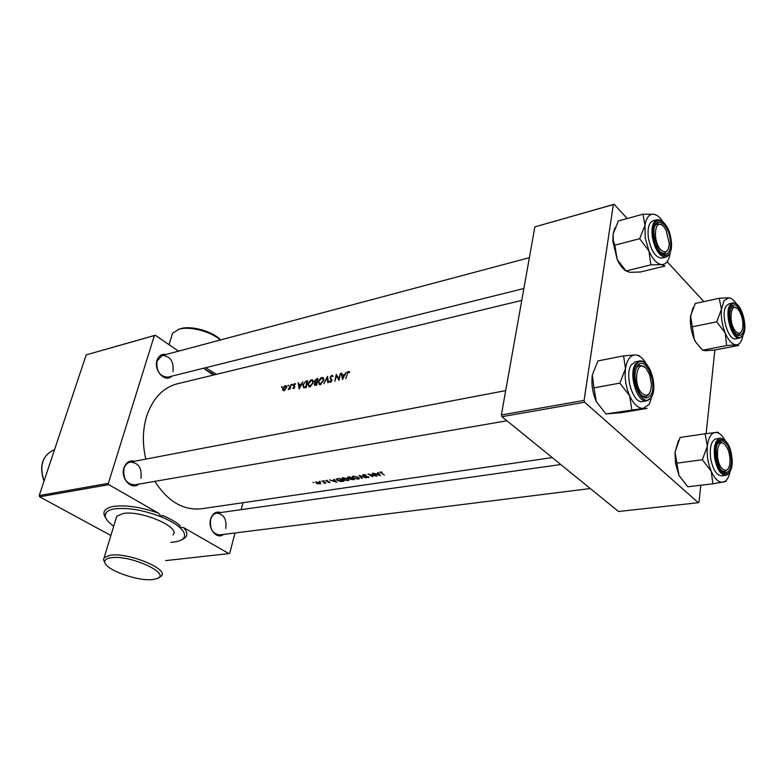 <?xml version="1.0" encoding="UTF-8"?>
<svg xmlns="http://www.w3.org/2000/svg" width="784" height="784" viewBox="0 0 784 784"><rect width="100%" height="100%" fill="white"/><g stroke="black" fill="none" stroke-linecap="round" stroke-linejoin="round"><path stroke-width="1.18" d="M111.348 557.698C106.81 558.286 104.625 559.707 104.772 561.971C104.664 569.527 137.572 581.522 152.606 579.562L156.722 578.71C172.323 574.221 130.928 554.729 111.348 557.698M104.958 562.765L103.478 559.776L104.154 557.61L110.466 555.18C128.645 552.308 169.364 569.253 161.318 576.073L158.348 577.877M108.809 484.639L39.641 496.801L39.2 495.566L108.359 483.336L108.809 484.639L158.417 513.128L161.769 517.077C169.393 520.262 175.293 523.634 179.458 527.211L183.701 527.642L228.899 553.602L229.741 553.122L235.033 532.973M113.739 526.182C106.183 520.841 103.674 516.313 106.203 512.599C107.673 510.776 110.534 509.522 114.758 508.845C128.135 507.375 143.805 510.119 161.769 517.077L162.268 515.343C169.893 518.528 175.783 521.909 179.948 525.486L179.458 527.211C184.397 531.611 185.759 535.266 183.544 538.177C181.888 540.156 178.683 541.45 173.93 542.058L170.892 542.322M116.032 518.665L116.757 516.264L123.088 513.52C141.198 510.031 181.163 527.358 173.009 534.864M179.095 329.153L180.614 328.653C191.218 325.282 212.67 331.338 220.637 339.923M220.284 340.021C210.965 331.456 189.63 325.909 178.909 329.27L172.539 333.308L171.588 336.434M223.479 534.414C217.011 539.941 207.584 528.759 210.641 519.028C212.621 513.324 215.972 511.158 220.676 512.54M225.792 528.426C226.782 519.126 223.773 514.02 216.776 513.099C213.816 513.647 211.778 515.784 210.651 519.498C209.632 528.769 212.601 533.904 219.559 534.904L590.293 488.54M138.739 484.12C131.506 490.568 120.236 478.338 123.941 467.881C126.067 462.286 129.625 460.071 134.632 461.227M140.934 478.387C142.09 468.215 138.572 462.766 130.369 462.041C127.341 462.727 125.234 464.853 124.029 468.411C122.833 478.554 126.312 484.032 134.456 484.855L506.925 420.783M171.784 376.153C165.287 383.17 153.37 370.548 157.016 360.326C158.75 355.613 161.769 353.662 166.051 354.466M173.019 371.616C173.921 361.375 170.295 356.005 162.131 355.515L157.074 360.934C156.134 371.165 159.72 376.565 167.845 377.133L523.888 288.492M377.653 472.487L378.349 473.624L375.997 473.977L373.115 473.183L380.446 475.692L377.653 472.487M363.482 474.555L362.894 474.81L363.276 475.633L368.078 476.878L366.255 477.358L368.96 477.378L363.796 475.555L363.982 474.879L366.089 475.006L363.482 474.555M366.216 477.828L359.15 475.32L361.659 478.514L362.208 478.436L360.258 476.025L366.216 477.828M347.988 478.867L342.824 477.711L341.765 478.171L342.628 479.7L347.861 480.68L348.9 480.259L347.988 478.867M343.96 481.18L339.198 478.367L336.346 479.063L337.287 480.465L341.109 481.494L343.96 481.18M324.38 480.906L323.41 480.778L324.38 480.906M327.565 480.474L326.036 480.327L325.948 481.141L329.172 481.935L328.114 482.385L329.976 482.356L326.418 481.053L327.565 480.474M333.808 479.191L334.552 480.278L332.338 480.621L329.525 479.847L336.728 482.268L333.808 479.191M382.22 472.144L379.73 472.223L384.376 475.104L380.475 472.448L382.22 472.144M325.86 483.032L321.901 481.013L324.174 482.483L324.008 483.267L325.86 483.032M313.943 482.493L312.983 482.366L313.943 482.493M320.117 482.63L315.658 482.121L316.285 483.209L318.03 483.855L320.754 483.659L320.117 482.63M320.382 481.513L319.411 481.386L320.382 481.513M354.329 479.622L349.576 476.78L347.41 477.309L350.497 479.387L354.329 479.622M358.455 477.289L353.241 476.123L352.163 476.584L353.016 478.122L358.288 479.112L359.346 478.681L358.455 477.289M376.977 476.211L372.233 473.32L375.34 475.682L368.039 473.957L372.782 476.848L369.646 474.614L376.977 476.211M552.201 457.572L201.429 508.777C183.319 510.629 167.796 501.486 154.85 481.347M145.834 459.091C142.335 444.234 142.561 430.093 146.52 416.676C152.517 398.674 162.758 387.727 177.233 383.827L521.772 300.38M349.713 371.988L347.861 371.832L345.871 378.809L347.214 374.105L348.361 372.204L349.311 372.557L349.713 371.988M342.49 379.544L346.312 372.175L344.47 374.625L342.138 375.134L341.824 373.174L341.256 373.302L342.49 379.544M339.051 380.299L340.383 373.498L338.806 378.78L336.238 374.419L334.895 381.2L336.385 375.85L339.051 380.299M333.112 376.32L331.887 375.222L330.005 377.339L331.436 380.603L330.574 381.632L329.77 380.955L329.27 381.475L330.427 382.357L331.946 380.465L330.515 377.241L331.75 375.899L332.788 376.447M328.388 382.621L327.516 376.359L323.861 383.611L327.124 377.878L327.839 382.749L328.388 382.621M323.704 380.338L322.802 377.516L320.852 377.849L318.284 381.563L319.284 384.493L320.372 384.552L323.704 380.338M316.599 385.199L317.971 378.486L316.569 378.799L314.492 381.024L315.178 382.504L314.276 384.072L314.727 385.424L316.599 385.199M313.345 382.621L312.463 379.809L310.552 380.142L308.004 383.827L308.984 386.757L310.043 386.796L313.345 382.621M306.328 387.443L307.71 380.769L306.123 381.122L302.791 384.895L303.584 387.727L306.328 387.443L303.908 387.012L303.281 384.787L305.015 382.161L307.054 381.543L305.603 386.924M299.165 389.011L302.908 381.837L301.115 384.219L298.92 384.699L298.675 382.788L298.136 382.906L299.165 389.011M295.656 383.984L294.363 383.748L293.363 385.179L294.343 387.188L292.795 388.07L293.275 388.531L294.833 387.061L293.843 385.052L295.656 383.984M292.599 384.562L292.089 384.248L291.913 385.189L292.599 384.562M290.011 389.266L291.08 384.474L288.247 389.57L289.668 388.648L290.011 389.266M288.649 385.444L288.14 385.13L287.953 386.071L288.649 385.444M286.562 387.708L285.984 385.718L284.71 385.895L282.779 388.541L282.906 390.138L284.141 390.638L286.562 387.708M282.279 386.855L281.779 386.551L281.593 387.482L282.279 386.855M584.1 400.389L584.639 402.202L501.887 416.686L501.358 414.961L584.1 400.389L613.323 204.614L534.864 226.88L614.117 204.291L627.249 218.53M667.135 261.758L703.885 301.605M501.887 416.686L618.537 511.491L698.338 502.701L699.034 502.103L700.788 485.247M706.149 433.65L714.861 349.978M584.639 402.202L698.338 502.701M501.358 414.961L534.864 226.88M614.117 204.291L613.323 204.614M108.359 483.336L154.36 335.572L86.201 354.868L155.271 335.238L178.487 351.154M241.149 509.649L242.971 502.711M39.641 496.801L110.887 535.521M165.708 560.599L228.899 553.602M39.2 495.566L86.201 354.868M204.918 367.902L204.585 369.048L213.366 375.075M155.271 335.238L154.36 335.572M204.585 369.048L214.581 374.781M205.565 367.745L216.511 374.311M349.517 372.253L348.537 371.518M298.743 383.337L298.136 382.906M299.606 385.199L298.92 384.699M299.38 387.57L299.018 385.326L300.733 384.944L299.733 387.825M293.49 388.57L292.795 388.07M294.813 387.139L294.314 386.777M294.833 387.051L293.363 385.875M294.725 386.855L294.735 386.189M294.686 386.13L294.127 385.728M294.049 385.679L293.363 385.179M295.539 384.131L294.774 383.572M283.641 390.657L282.906 390.138M286.63 386.679L285.258 385.699M284.259 390.04L283.249 388.433L285.65 386.287L286.091 387.806L284.259 390.04L284.759 390.383M304.074 387.825L303.957 387.051M305.005 387.727L304.104 387.071M309.386 386.845L309.19 385.993M312.63 380.848L311.444 379.779M310.141 386.1L309.308 386.051L308.494 383.719L311.307 380.446L312.12 380.465L312.855 382.729L310.141 386.1L310.738 386.532M314.776 384.434L314.276 384.072M317.236 379.28L316.569 378.799M316.226 384.601L315.031 384.728L314.776 383.954L316.628 382.425L316.648 384.915M316.344 385.258L315.629 384.728M316.765 381.73L315.344 381.867L314.982 380.916L317.304 379.27L317.177 382.033M316.344 382.474L315.58 381.916M319.676 384.591L319.47 383.729M322.959 378.554L321.763 377.486M323.145 378.505L323.645 378.447M320.46 383.846L319.617 383.788L318.784 381.455L321.616 378.153L322.449 378.172L323.204 380.446L320.46 383.846L321.068 384.287M327.741 378.329L327.124 377.878M333.063 376.095L331.887 375.222M330.456 382.347L329.27 381.475M331.083 382.014L330.574 381.632M331.965 380.309L331.269 379.789M331.318 378.829L331.975 380.171L330.73 379.25M330.505 377.712L330.005 377.339M339.178 379.495L338.629 378.476M337.679 376.81L336.385 375.85M341.922 373.792L341.256 373.302M342.824 375.644L342.138 375.134M342.696 378.064L342.255 375.771L344.068 375.369L343.059 378.349M334.709 479.641L334.552 480.278M335.67 481.739L333.073 480.876L334.797 480.612L335.67 481.739L335.807 481.151M334.944 479.984L334.797 480.612M329.731 481.905L329.584 482.513M326.144 480.318L325.948 481.141M324.733 482.395L324.527 483.277M319.578 483.718L316.756 483.14L316.266 482.327L319.627 482.699L320.117 483.503L319.578 483.718M339.188 478.759L342.971 481.004L337.777 480.396L337.061 479.318L339.266 478.416M337.404 478.642L337.287 479.151M347.351 480.425L343.118 479.632L342.422 478.426L347.498 478.946L348.204 480.073L347.351 480.425M350.722 478.377L350.497 479.387M348.096 477.005L347.841 478.122M353.329 479.436L350.722 478.867L353.408 479.132M351.624 478.103L351.506 478.622M351.31 478.289L348.086 477.544L349.556 477.182L351.389 477.956M357.769 478.857L353.515 478.054L352.829 476.848L353.751 476.447L357.945 477.358L358.641 478.495L357.769 478.857M361.787 477.956L361.659 478.514M368.598 476.809L368.431 477.583M363.521 474.545L363.276 475.633M378.505 472.879L378.349 473.624M379.387 475.143L376.741 474.251L378.574 473.967L379.387 475.143L379.534 474.457M378.731 473.242L378.574 473.967M663.44 226.302C654.601 216.6 652.112 241.805 661.177 250.174C665.861 253.761 668.556 251.576 669.281 243.628L666.047 229.986L663.44 226.302M654.963 225.753L657.521 223.538L661.863 225.028L657.521 223.538L654.963 225.753M667.792 250.037L664.616 253.457L661.363 252.742L664.616 253.457L667.792 250.037M670.153 252.771L670.124 252.997C668.987 260.758 666.145 264.62 661.598 264.59C656.923 263.885 652.69 259.328 648.907 250.929L645.242 237.983L644.967 225.439L639.675 238.708L648.907 250.929L650.877 264.874L661.598 264.59L665.028 266.031L640.42 271.989L629.817 272.322L626.053 270.941L617.224 259.543L614.842 245.176L639.675 238.708M654.336 237.278L653.934 232.436C653.523 215.149 667.831 221.392 670.144 239.081C672.829 253.967 663.627 260.298 657.482 247.342L654.336 237.278M648.446 238.346C651.269 251.331 655.787 257.897 661.99 258.063L665.92 257.093C659.726 256.927 655.228 250.331 652.396 237.317C651.23 227.448 652.778 221.568 657.041 219.677L653.131 220.725C648.848 222.617 647.28 228.487 648.446 238.346M626.053 270.941L650.877 264.874M614.842 245.176L613.304 240.551L613.137 233.936L618.38 220.951L643.037 214.199L644.967 225.439C646.232 217.619 649.181 213.885 653.787 214.228L643.037 214.199M656.943 215.433L653.787 214.228C656.855 214.747 659.834 217.148 662.735 221.451M626.093 271.029C622.741 268.922 619.781 265.09 617.214 259.533L612.823 241.198L613.137 233.936L614.862 227.85M714.832 349.987L705.375 350.732L702.591 350.193L726.66 345.577L736.196 344.842L738.695 345.44L714.832 349.987M742.948 335.464C741.821 341.471 739.577 344.597 736.196 344.842C732.217 344.588 728.561 340.648 725.22 333.024C722.074 325.056 720.819 317.128 721.466 309.239L724.004 300.723L728.767 297.812L719.212 298.273L721.466 309.239L716.752 321.783L725.22 333.024L726.66 345.577M731.492 307.083C737.234 297.058 748.446 324.596 742.379 333.592C739.841 337.032 736.891 335.993 733.52 330.485C730.639 324.811 729.434 318.794 729.904 312.424L731.492 307.083M736.46 308.004L732.962 306.632L730.962 308.102L732.962 306.632L736.46 308.004M726.17 305.985C720.231 314.012 728.336 341.236 735.872 338.776L739.684 338.041C732.168 340.491 724.063 313.208 729.973 305.172L732.677 303.045L728.875 303.859L726.17 305.985M702.591 350.193L695.682 342.01L694.242 339.178L690.586 315.776L695.281 303.486L719.212 298.273M692.644 326.742L716.752 321.783M731.335 298.586L728.767 297.812C731.462 298.028 734.108 300.164 736.715 304.202M702.199 349.831L695.526 341.902L694.242 339.178C691.243 331.799 689.989 324.341 690.488 316.814L693.095 307.573M741.262 331.995L738.567 334.621L736.156 334.062L738.567 334.621L740.841 332.798M735.568 331.181C739.234 334.788 741.644 333.543 742.801 327.428C743.281 321.842 742.223 316.569 739.626 311.601L738.332 309.69C730.874 299.9 727.866 322.538 735.568 331.181M652.347 395.244L649.24 404.309L643.252 408.405L647.065 408.405L621.398 412.658L605.934 413.962L643.252 408.405C638.215 408.474 633.678 404.27 629.63 395.793L631.816 409.66M650.504 395.489C645.702 400.546 641.106 397.645 636.686 386.777L635.02 377.721C634.805 372.616 635.599 368.696 637.392 365.942C644.948 353.947 658.423 384.611 650.504 395.489M636.686 367.324L639.724 365.109L636.686 367.324M641.557 395.616L645.604 396.929L648.799 394.568L649.564 393.147L645.604 396.929L641.557 395.616M639.421 361.052L635.334 361.845L631.551 364.58C623.937 374.125 633.06 404.27 642.655 401.526L646.761 400.83C637.186 403.574 628.062 373.351 635.648 363.796L639.421 361.052C649.446 358.317 658.442 387.12 651.249 397.459M605.934 413.962L596.32 401.594L593.958 387.855L619.86 383.131L629.63 395.793C625.838 386.875 624.456 377.859 625.495 368.715L619.86 383.131M593.958 387.855L592.302 375.017L597.898 360.934L623.603 355.867L625.495 368.715C626.906 359.983 630.091 355.397 635.06 354.966L623.603 355.867M640.205 356.73L638.94 355.534L635.06 354.966C639.195 355.074 643.056 358.19 646.633 364.325M596.32 401.594C592.528 392.862 591.195 384.003 592.302 375.017M644.781 367.265L639.724 365.109L644.781 367.265M645.996 368.353C636.794 357.72 632.374 384.042 641.929 393.323C647.564 397.517 650.74 394.597 651.455 384.562L649.622 374.615L645.996 368.353M712.852 483.806L687.764 486.795L678.973 475.437L675.494 463.305L675.014 452.172L680.12 437.452L705.051 433.787L707.344 446.204L702.346 459.757L711.264 471.36L712.852 483.806L725.71 481.464L726.562 479.945M678.973 475.437L675.034 452.152L678.523 440.373M730.845 455.622C733.667 471.174 724.298 479.396 718.752 465.765L716.498 457.778L716.233 449.291C717.458 434.895 728.777 440.089 730.845 455.622M721.848 470.763L724.759 471.723L728.003 468.91L724.759 471.723L721.848 470.763M720.065 438.246L716.115 438.815C711.255 440.618 709.442 447.213 710.676 458.571C712.921 469.665 716.625 475.427 721.78 475.878L725.759 475.388C720.614 474.937 716.919 469.155 714.665 458.042C713.42 446.655 715.224 440.059 720.065 438.246C725.612 438.668 729.473 444.42 731.648 455.494C732.981 466.843 731.011 473.477 725.759 475.388M719.536 433.728L718.007 432.249L705.051 433.787M677.219 463.099L702.346 459.757M729.943 472.115C728.62 478.054 726.288 481.415 722.956 482.189C718.712 482.64 714.812 479.034 711.264 471.36C707.932 463.275 706.619 454.887 707.344 446.204C708.383 437.874 711 433.297 715.184 432.484C718.654 432.258 721.946 434.855 725.063 440.294M723.72 443.421L720.212 442.019L717.703 443.695L720.212 442.019L723.72 443.421M722.868 469.283C726.454 471.635 728.806 469.675 729.933 463.403L730.031 458.121L729.081 452.603L727.67 448.634L724.592 444.195C716.458 436.492 714.547 462.981 722.868 469.283M183.701 527.642C188.434 533.149 187.807 537.158 181.819 539.676M105.869 518.204C101.665 512.119 104.341 508.169 113.886 506.346C126.185 504.847 141.022 507.111 158.417 513.128M306.789 381.602L306.123 381.122M317.128 382.278L316.471 381.798M353.457 479.161L353.319 479.769M653.464 237.18C656.786 260.66 675.063 262.15 670.977 239.179C667.929 216.355 649.505 213.66 653.464 237.18M730.904 305.652C723.906 315.589 736.793 346.675 742.958 335.003C749.671 325.046 737.274 294.568 730.904 305.652M651.2 397.067C659.952 385.013 645.056 351.085 636.677 364.344C627.523 376.389 643.086 411.071 651.2 397.067M731.599 455.504C728.522 432.846 711.794 434.767 715.704 457.895C719.036 481.151 735.627 478.054 731.599 455.504M43.982 481.249C38.837 465.794 42.365 455.23 54.566 449.555C42.571 455.112 39.063 465.608 44.051 481.033M104.772 561.971L103.478 559.776M106.203 512.599L105.174 515.617M104.154 557.61L116.757 516.264M179.683 328.937L177.919 329.584M172.539 333.308L169.07 344.695M349.164 371.547L349.664 371.93M293.51 387.943L294.069 388.335M380.475 472.448L380.583 471.958M283.749 390.011L284.474 390.53M285.935 386.492L286.65 387.002M303.908 387.012L304.917 387.747M312.463 379.809L312.992 380.201M309.308 386.051L310.258 386.747M312.571 380.799L313.443 381.436M315.031 384.728L315.893 385.356M315.344 381.867L316.226 382.514M322.802 377.516L323.351 377.917M319.617 383.788L320.578 384.493M322.92 378.525L323.802 379.172M332.308 376.085L332.886 376.516M330.25 381.612L330.936 382.122M324.419 482.807L324.547 482.287M316.266 482.327L316.393 481.807M320.176 483.258L320.303 482.748M337.061 479.318L337.208 478.681M342.422 478.426L342.579 477.76M348.282 479.7L348.41 479.151M350.722 478.867L350.83 478.367M348.086 477.544L348.214 476.986M352.829 476.848L352.976 476.172M358.729 478.113L358.856 477.554M363.551 475.075L363.668 474.536M529.376 257.671L162.131 355.515M665.92 257.093C670.565 255.074 672.27 249.136 671.045 239.247M671.035 239.189C668.301 226.272 663.646 219.765 657.041 219.677M612.823 241.198L613.304 240.551M739.684 338.041L742.83 335.611M742.997 335.327C748.563 326.536 740.694 300.635 732.677 303.045M646.761 400.83L651.063 397.743M130.369 462.041L505.7 390.618M560.756 464.53L216.776 513.099"/></g></svg>
